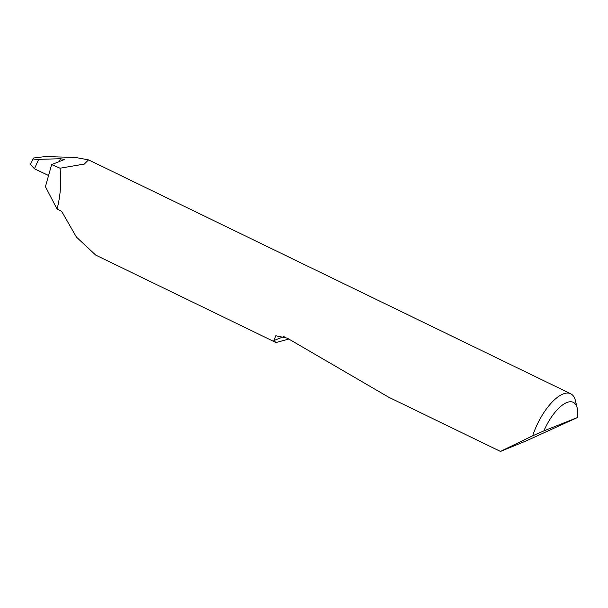 <?xml version="1.0" encoding="UTF-8"?>
<svg xmlns="http://www.w3.org/2000/svg" width="608" height="608" viewBox="0 0 608 608"><rect width="100%" height="100%" fill="white"/><g stroke="black" fill="none" stroke-linecap="round" stroke-linejoin="round"><path stroke-width="0.91" d="M59.538 161.462L60.374 158.741L64.235 159.364L63.399 159.927L51.642 164.601L45.433 186.686L57.038 209.046C60.466 196.179 61.461 182.567 60.04 168.211L84.292 164.069L88.54 159.874L75.316 157.434L45.296 156.568L33.562 158.012L30.4 164.396L34.474 168.788L48.579 175.499M543.879 430.89L577.6 417.476L526.011 440.975L500.46 451.432L532.692 435.784A41.268 16.72 -64.1 0 1 570.692 393.764A41.268 16.72 -64.1 0 1 575.495 400.847L577.273 408.287A34.664 14.045 115.9 0 0 563.251 404.472A34.664 14.045 115.9 0 0 543.879 430.89L532.692 435.784M57.038 209.046L61.613 211.265L76.41 237.082L95.692 255.079L276.009 342.547L273.866 340.548L275.781 335.76L287.265 338.147L388.649 397.191L500.46 451.432M288.724 339.074L276.009 342.547M60.04 168.211L51.642 164.601M60.374 158.741L38.669 159.334L34.474 168.788M577.6 417.476A34.664 14.045 115.9 0 0 577.273 408.287M33.562 158.012C32.216 158.946 33.919 159.387 38.669 159.334M284.096 336.482L273.866 340.548M570.692 393.764L88.54 159.874"/></g></svg>

